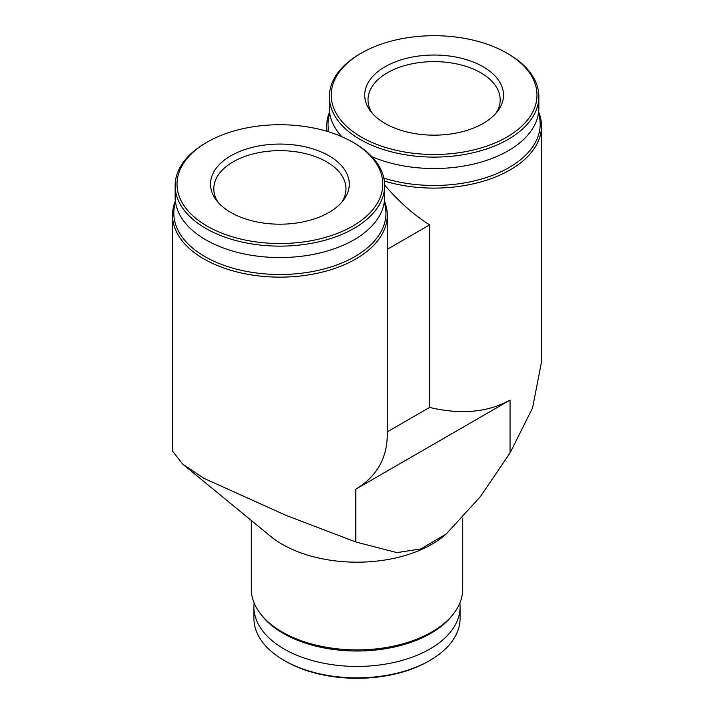 <?xml version="1.0" encoding="UTF-8"?>
<svg xmlns="http://www.w3.org/2000/svg" width="714" height="714" viewBox="0 0 714 714"><rect width="100%" height="100%" fill="white"/><g stroke="black" fill="none" stroke-linecap="round" stroke-linejoin="round"><path stroke-width="1.07" d="M175.358 200.929A107.395 62.002 0 0 0 172.502 215.137A107.395 62.002 0 0 0 279.897 277.139A107.395 62.002 0 0 0 387.283 215.137L387.283 435.513C386.809 458.897 376.323 476.765 355.831 489.135L355.831 541.997L396.984 552.618L420.903 548.905L446.196 534.027L480.415 496.596L510.046 452.962L532.555 407.971L541.498 362.016L541.498 126.101A107.395 62.002 180 0 1 384.337 181.044M355.831 489.135L510.046 400.108C487.591 412.415 460.78 414.852 429.614 407.417L387.283 431.854M387.283 249.293L429.614 224.856L429.614 407.417M328.868 131.894A106.074 61.234 180 0 1 329.752 113.276M538.463 113.276A106.074 61.234 180 0 1 496.471 173.77A106.074 61.234 180 0 1 383.837 178.161M175.537 202.303A106.074 61.234 0 0 0 279.897 274.506A106.074 61.234 0 0 0 384.248 202.303M429.614 224.856C413.754 214.86 398.76 201.598 384.641 185.051M327.101 131.358A107.395 62.002 180 0 1 326.717 126.101A107.395 62.002 180 0 1 329.573 111.902M538.642 111.902A107.395 62.002 180 0 1 541.498 126.101M508.172 53.862L506.851 53.095A102.878 59.396 180 0 1 506.851 137.097A102.878 59.396 180 0 1 361.355 137.097A102.878 59.396 180 0 1 361.355 53.095A102.878 59.396 180 0 1 506.851 53.095L508.172 53.862A104.744 60.476 180 0 1 538.856 96.622A104.744 60.476 180 0 1 434.103 157.098A104.744 60.476 180 0 1 329.359 96.622A104.744 60.476 180 0 1 360.034 53.862L361.355 53.095M483.173 66.768A69.392 40.064 180 0 1 497.453 111.455A69.392 40.064 180 0 1 434.103 135.16A69.392 40.064 180 0 1 370.762 111.455A69.392 40.064 180 0 1 394.753 62.1A69.392 40.064 180 0 1 483.173 66.768M538.856 96.622L538.856 108.046A104.744 60.476 180 0 1 481.272 162.042A104.744 60.476 180 0 1 371.833 156.678M341.89 136.731A104.744 60.476 180 0 1 329.359 108.046L329.359 96.622M387.283 215.137A107.395 62.002 0 0 0 384.427 200.929M355.831 541.997L286.635 515.633L203.954 478.344L182.614 464.038L172.502 451.052L172.502 215.137M207.149 142.131L205.828 142.889A104.744 60.476 0 0 0 175.144 185.658L175.144 197.082A104.744 60.476 0 0 0 205.828 239.842A104.744 60.476 0 0 0 319.979 252.952A104.744 60.476 0 0 0 384.641 197.082L384.641 185.658A104.744 60.476 0 0 0 353.966 142.889L352.645 142.131A102.878 59.396 0 0 0 207.149 142.131A102.878 59.396 0 0 0 207.149 226.133A102.878 59.396 0 0 0 352.645 226.133A102.878 59.396 0 0 0 352.645 142.131M175.144 185.658A104.744 60.476 0 0 0 205.828 228.418A104.744 60.476 0 0 0 319.979 241.528A104.744 60.476 0 0 0 384.641 185.658M230.827 212.46A69.392 40.064 0 0 0 343.238 200.482A69.392 40.064 0 0 0 279.897 144.067A69.392 40.064 0 0 0 216.547 200.482A69.392 40.064 0 0 0 230.827 212.46M182.605 464.046L270.481 536.241A105.743 61.047 0 0 0 282.235 544.309A105.743 61.047 0 0 0 443.519 536.241L446.205 534.036M254.13 602.973A103.093 59.521 0 0 0 253.907 606.909L253.907 618.333A103.093 59.521 0 0 0 284.101 660.423L285.421 661.182A101.227 58.441 0 0 0 428.578 661.182L429.899 660.423A103.093 59.521 0 0 0 460.093 618.333L460.093 606.909A103.093 59.521 0 0 0 459.87 602.973M285.421 661.182L284.101 660.423A103.093 59.521 0 0 0 429.899 660.423M253.907 606.909A103.093 59.521 0 0 0 284.101 648.999A103.093 59.521 0 0 0 396.457 661.896A103.093 59.521 0 0 0 460.093 606.909M251.257 520.452L251.257 588.854A105.743 61.047 0 0 0 260.476 613.772L261.681 615.334A104.414 60.288 0 0 0 283.163 633.345A104.414 60.288 0 0 0 452.319 615.334L453.524 613.772A105.743 61.047 0 0 0 462.743 588.854L462.743 518.123M260.476 613.772A105.743 61.047 0 0 0 282.235 632.015A105.743 61.047 0 0 0 453.524 613.772M341.622 202.428A66.09 38.154 0 0 0 345.978 188.799A66.09 38.154 0 0 0 279.897 150.645A66.09 38.154 0 0 0 213.807 188.799A66.09 38.154 0 0 0 218.172 202.428M372.378 113.401A66.09 38.154 180 0 1 368.022 99.773A66.09 38.154 180 0 1 408.819 64.519A66.09 38.154 180 0 1 480.834 72.792A66.09 38.154 180 0 1 500.193 99.773A66.09 38.154 180 0 1 495.828 113.401M510.046 400.108L510.046 452.962M326.717 126.101L326.717 131.242"/></g></svg>
